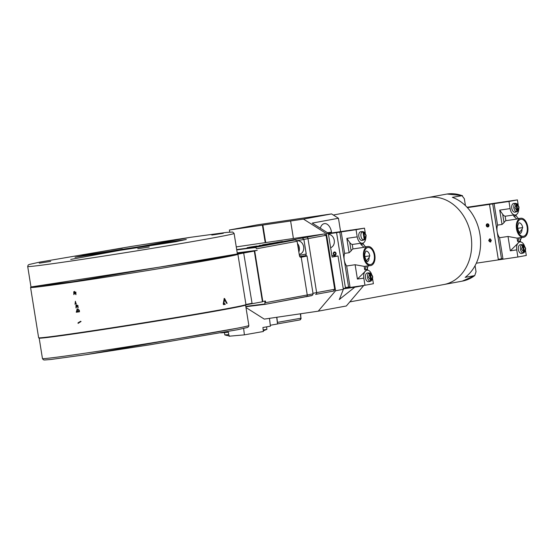<?xml version="1.0" encoding="UTF-8"?>
<svg xmlns="http://www.w3.org/2000/svg" width="554" height="554" viewBox="0 0 554 554"><rect width="100%" height="100%" fill="white"/><g stroke="black" fill="none" stroke-linecap="round" stroke-linejoin="round"><path stroke-width="0.83" d="M266.613 326.846L266.903 329.339L263.205 329.969M263.316 330.856L266.903 329.339M277.409 323.079A1.607 1.281 -100 0 0 277.457 322.373L300.891 318.225L300.351 313.806M276.834 317.262L277.457 322.373M228.67 335.641L229.301 335.634M227.278 335.592L227.902 335.579M228.747 334.623L224.799 334.921L224.502 332.608M243.628 328.467L244.404 334.851L263.392 331.493L262.908 327.504L270.414 326.174L269.466 318.349M244.404 334.851L228.941 336.236L228.456 332.255L220.651 332.878M276.709 317.283L277.519 323.979L270.304 325.26M363.874 239.958A4.266 2.528 -98.4 0 1 363.618 240.055A4.266 2.528 -98.4 0 1 363.507 240.076A4.266 2.528 -98.4 0 1 363.126 240.097L364.144 239.065L363.085 232.465L361.79 231.766A4.266 2.528 -98.4 0 1 362.157 231.648A4.266 2.528 -98.4 0 1 362.378 231.627A4.266 2.528 -98.4 0 1 362.545 231.627L364.504 232.168L366.139 235.402L365.813 238.358L364.809 239.619L363.86 239.868M361.173 231.69A4.425 2.618 81.6 0 0 360.952 231.683A4.425 2.618 81.6 0 0 360.723 231.704A4.425 2.618 81.6 0 0 358.847 236.544A4.425 2.618 81.6 0 0 362.122 240.436A4.425 2.618 81.6 0 0 362.233 240.415A4.425 2.618 81.6 0 0 362.337 240.381M364.144 239.065L363.085 232.465M363.119 231.607L365.972 235.325L364.435 239.813M363.833 232.327L364.892 238.926M368.618 277.332L369.698 273.738L368.403 273.046A4.266 2.528 -98.4 0 1 368.77 272.928A4.266 2.528 -98.4 0 1 368.985 272.9A4.266 2.528 -98.4 0 1 369.151 272.907L371.125 273.447L372.752 276.675L372.42 279.638L370.488 281.231A4.266 2.528 -98.4 0 1 370.224 281.328A4.266 2.528 -98.4 0 1 370.12 281.349A4.266 2.528 -98.4 0 1 369.74 281.37L370.751 280.338L368.618 277.332M367.787 272.963A4.425 2.618 81.6 0 0 367.558 272.956A4.425 2.618 81.6 0 0 367.337 272.983A4.425 2.618 81.6 0 0 365.46 277.824A4.425 2.618 81.6 0 0 368.735 281.709A4.425 2.618 81.6 0 0 368.846 281.688A4.425 2.618 81.6 0 0 368.95 281.654M370.751 280.338L369.698 273.738M369.733 272.887L370.446 273.6L371.505 280.199L371.048 281.086M371.505 280.199L372.579 276.605L370.446 273.6M367.434 261.758L366.256 260.657L364.795 256.682L364.719 254.154L365.875 251.094A5.388 3.185 -98.4 0 1 369.788 255.844L369.144 257.416A5.582 3.303 -98.4 0 1 367.434 261.744M367.69 246.523A9.647 5.713 -98.4 0 1 367.814 246.502A9.647 5.713 -98.4 0 1 374.85 255.117A9.647 5.713 -98.4 0 1 370.744 265.574A9.647 5.713 -98.4 0 1 370.619 265.595A9.647 5.713 -98.4 0 1 363.583 256.98A9.647 5.713 -98.4 0 1 367.69 246.523M365.37 246.862A9.647 5.713 81.6 0 0 365.252 246.883A9.647 5.713 81.6 0 0 365.128 246.904A9.647 5.713 81.6 0 0 363.992 247.326L352.96 248.947A9.647 5.713 81.6 0 0 351.111 250.914L349.124 252.714L344.63 253.372A9.647 5.713 81.6 0 0 344.235 259.937A9.647 5.713 81.6 0 0 346.652 265.975L355.114 264.729L364.186 266.37L370.619 265.595M339.789 232.154L336.583 232.625L345.377 287.554L348.584 287.076L339.789 232.154L341.195 231.891L344.63 253.372M352.96 248.947L352.247 244.487A7.237 4.28 -98.4 0 1 349.761 242.507L346.825 238.379L357.212 236.849L356.063 229.709L341.195 231.891M352.247 244.487L360.709 243.248L360.91 244.473L363.251 244.044L365.488 246.842M363.992 247.326L360.91 244.473M363.092 243.061L363.251 244.044M351.035 230.132L364.49 228.151L365.273 233.026M372.641 279.008L373.396 283.71L364.968 285.268L363.819 278.122A7.237 4.28 -98.4 0 1 366.983 270.186A7.237 4.28 -98.4 0 1 371.409 273.704M366.381 266.045L364.726 269.743L364.186 266.37M355.114 264.729L357.413 279.064L366.339 270.283L366.983 270.186M364.726 269.743L367.067 269.313L368.119 265.989M346.79 287.346L346.887 287.928L364.968 285.268M346.652 265.975L349.989 286.82L348.584 287.076M364.49 228.151L356.063 229.709M357.212 236.849A7.237 4.28 81.6 0 0 362.475 243.234A7.237 4.28 81.6 0 0 365.702 238.587M360.709 243.248A7.237 4.28 81.6 0 0 361.838 243.324L362.475 243.234M351.021 230.076L336.583 232.625M365.931 261.391L369.144 257.416M333.342 253.836A1.704 1.371 79.5 0 1 336.056 253.441A1.704 1.371 79.5 0 1 333.342 253.836M328.328 233.435L347.275 230.651M346.832 287.588L345.419 287.796M347.427 287.845L343.231 288.537M328.397 233.85L336.583 232.645L345.488 288.205M335.599 253.503A1.129 0.907 79.5 0 1 333.799 253.774A1.129 0.907 79.5 0 1 335.599 253.503M514.915 207.805L515.996 204.211L514.701 203.519A4.266 2.528 -98.4 0 1 515.068 203.401A4.266 2.528 -98.4 0 1 515.282 203.373A4.266 2.528 -98.4 0 1 515.449 203.38L517.415 203.914L519.05 207.148L518.717 210.111L516.785 211.704A4.266 2.528 -98.4 0 1 516.522 211.801A4.266 2.528 -98.4 0 1 516.418 211.822A4.266 2.528 -98.4 0 1 516.037 211.843L517.048 210.811L514.915 207.805M514.084 203.436A4.425 2.618 81.6 0 0 513.856 203.429A4.425 2.618 81.6 0 0 513.634 203.457A4.425 2.618 81.6 0 0 511.757 208.297A4.425 2.618 81.6 0 0 515.033 212.182A4.425 2.618 81.6 0 0 515.137 212.161A4.425 2.618 81.6 0 0 515.248 212.127M517.048 210.811L515.996 204.211M516.03 203.36L518.876 207.078L517.339 211.559M516.744 204.073L517.796 210.672M521.522 249.085L522.602 245.484L521.314 244.792A4.266 2.528 -98.4 0 1 521.681 244.674A4.266 2.528 -98.4 0 1 521.896 244.646A4.266 2.528 -98.4 0 1 522.062 244.653L524.029 245.193L525.656 248.427L525.331 251.384L523.391 252.984A4.266 2.528 -98.4 0 1 523.135 253.074A4.266 2.528 -98.4 0 1 523.024 253.102A4.266 2.528 -98.4 0 1 522.644 253.123L523.662 252.084L521.522 249.085M520.691 244.709A4.425 2.618 81.6 0 0 520.469 244.702A4.425 2.618 81.6 0 0 520.241 244.729A4.425 2.618 81.6 0 0 518.364 249.57A4.425 2.618 81.6 0 0 521.639 253.462A4.425 2.618 81.6 0 0 521.75 253.434A4.425 2.618 81.6 0 0 521.861 253.4M523.662 252.084L522.602 245.484M522.637 244.633L523.35 245.346L524.409 251.945L523.952 252.839M524.409 251.945L525.49 248.351L523.35 245.346M520.345 233.504L519.167 232.403L517.699 228.428L517.63 225.9L518.786 222.84A5.388 3.185 -98.4 0 1 522.699 227.597L522.048 229.162A5.582 3.303 -98.4 0 1 520.345 233.49M520.601 218.269A9.647 5.713 -98.4 0 1 520.718 218.248A9.647 5.713 -98.4 0 1 527.761 226.863A9.647 5.713 -98.4 0 1 523.648 237.32A9.647 5.713 -98.4 0 1 523.53 237.341A9.647 5.713 -98.4 0 1 516.487 228.733A9.647 5.713 -98.4 0 1 520.601 218.269M518.281 218.615A9.647 5.713 81.6 0 0 518.156 218.629A9.647 5.713 81.6 0 0 518.032 218.65A9.647 5.713 81.6 0 0 516.896 219.072L505.871 220.693A9.647 5.713 81.6 0 0 504.015 222.666L502.028 224.46L497.54 225.125A9.647 5.713 81.6 0 0 497.146 231.683A9.647 5.713 81.6 0 0 499.556 237.721L508.018 236.475L517.09 238.116L523.53 237.341M492.693 203.9L489.487 204.371L498.288 259.3L501.495 258.829L492.693 203.9L494.099 203.643L497.54 225.125M505.871 220.693L505.158 216.233A7.237 4.28 -98.4 0 1 502.672 214.253L499.729 210.125L510.116 208.595L508.974 201.455L494.099 203.643M505.158 216.233L513.62 214.994L513.814 216.226L516.155 215.79L518.392 218.595M516.896 219.072L513.814 216.226M516.003 214.807L516.155 215.79M503.939 201.878L517.401 199.897L518.184 204.772M525.545 250.754L526.3 255.456L517.872 257.014L516.73 249.875A7.237 4.28 -98.4 0 1 519.887 241.932A7.237 4.28 -98.4 0 1 524.313 245.45M519.285 237.791L517.63 241.489L517.09 238.116M508.018 236.475L510.317 250.817L519.25 242.029L519.887 241.932M517.63 241.489L519.971 241.059L521.626 237.361M499.701 259.092L499.791 259.674L517.872 257.014M499.556 237.721L502.9 258.566L501.495 258.829M517.401 199.897L508.974 201.455M510.116 208.595A7.237 4.28 81.6 0 0 515.386 214.98A7.237 4.28 81.6 0 0 518.606 210.333M513.62 214.994A7.237 4.28 81.6 0 0 514.742 215.07L515.386 214.98M503.932 201.822L489.487 204.371M518.835 233.137L522.048 229.162M486.253 225.582A1.704 1.371 79.5 0 1 488.96 225.187A1.704 1.371 79.5 0 1 486.253 225.582M467.064 207.265L500.186 202.397M499.736 259.334L498.323 259.542M500.338 259.591L476.308 263.198M467.41 207.639L489.494 204.391L498.392 259.951M488.663 240.665L491.377 240.27L488.663 240.665M488.503 225.256A1.129 0.907 79.5 0 1 486.71 225.52A1.129 0.907 79.5 0 1 488.503 225.256M488.628 225.236L486.585 225.533L488.628 225.236M490.92 240.332A1.129 0.907 79.5 0 1 489.127 240.602A1.129 0.907 79.5 0 1 490.92 240.332M491.045 240.318A1.281 1.032 79.5 0 1 488.995 240.616A1.281 1.032 79.5 0 1 491.045 240.318M490.186 238.809A1.607 1.295 -100.5 0 0 489.528 241.572A1.607 1.295 -100.5 0 0 490.768 241.953M237.936 328.106L85.974 354.678M251.807 303.737A32.561 0.568 -9.1 0 0 245.623 305.053L245.955 304.596A104.997 1.835 170.9 0 1 226.032 308.841A104.997 1.835 170.9 0 1 111.146 327.913A104.997 1.835 170.9 0 1 38.648 337.788A104.997 1.835 170.9 0 1 38.628 337.76L30.567 287.436A104.997 1.835 170.9 0 1 30.581 287.401L30.969 286.889M223.214 304.091L224.183 298.599M252.063 303.294A32.16 0.561 170.9 0 0 245.955 304.596L237.901 254.272A104.997 1.835 170.9 0 1 217.971 258.517A104.997 1.835 170.9 0 1 73.1 282.118A104.997 1.835 170.9 0 1 30.567 287.436M77.996 322.85L80.662 321.258M81.057 321.465L78.086 323.391M75.039 304.375L75.392 301.258L75.87 302.955L75.039 304.375M76.272 312.047L77.29 308.924L79.381 310.399M73.827 294.617L73.772 291.75L75.974 294.652M75.974 308.003L75.995 305.115L76.667 304.797L78.121 308.031M76.189 307.629L76.75 305.309L77.927 305.503L78.072 307.581M223.809 303.772L224.55 299.555L226.517 303.273M262.388 301.528L254.307 251.073L244.002 252.97A32.16 0.561 170.9 0 0 237.901 254.272L237.437 253.94L73.273 281.681L30.913 286.937M27.7 266.481L30.982 286.965L217.528 258.178L237.382 253.898L234.107 233.421A104.519 1.821 170.9 0 1 214.246 237.701A104.519 1.821 170.9 0 1 70.039 261.19A104.519 1.821 170.9 0 1 27.7 266.481L28.157 265.061L29.147 264.487L39.535 262.146L130.973 246.495L190.597 237.299L226.704 232.389L232.715 232.036L234.107 233.421M122.323 248.22L110.848 249.993L122.323 248.22M211.801 235.062L223.283 233.296L211.801 235.062M149.227 247.001L137.745 248.774L149.227 247.001M39.237 263.178L50.712 261.405L39.237 263.178M85.704 254.972L74.998 257.278L175.59 241.759L186.296 239.453L85.704 254.972M224.162 299.61L224.55 299.555M76.362 303.668L75.309 303.827L75.24 303.37M76.341 307.595L76.916 305.282L77.927 305.503M75.995 305.115L76.549 304.845M73.931 291.723L74.617 291.397M74.167 292.152L75.877 292.103L75.926 294.195M76.41 312.027L77.089 308.993M77.449 309.423L78.723 309.61L79.229 311.293L78.543 309.644L76.59 311.687A104.997 1.835 -9.1 0 0 79.042 311.327M254.307 251.073L253.919 250.72L243.615 252.624L252.091 303.495M237.437 253.94L243.615 252.624M237.264 253.171L253.919 250.72M224.128 298.433L226.676 303.204M224.592 298.523L227.133 303.363M262.506 301.778L252.125 303.696M245.623 305.053A104.595 1.828 170.9 0 1 142.253 323.418A104.595 1.828 170.9 0 1 39.112 338.12L38.648 337.788M75.697 292.138L74.042 294.243L75.697 292.138M475.062 265.685L476.038 271.758L474.723 275.594L465.173 277.36A44.216 35.629 -100.5 0 0 479.916 234.238A44.216 35.629 -100.5 0 0 452.355 197.335L462.493 195.631L447.078 194.025M447.258 193.997L446.178 194.177A44.216 35.629 -100.5 0 1 447.216 194.004A44.216 35.629 -100.5 0 1 461.904 195.576L464.335 198.72L465.443 205.631M462.237 281.141A44.216 35.629 -100.5 0 0 474.723 275.594L462.237 281.141L443.789 284.548A44.216 35.629 -100.5 0 0 470.914 235.235A44.216 35.629 -100.5 0 0 428.768 197.411A44.216 35.629 -100.5 0 0 427.736 197.577A44.216 35.629 79.5 0 1 428.768 197.411A44.216 35.629 79.5 0 1 470.914 235.235A44.216 35.629 79.5 0 1 443.789 284.548A44.216 35.629 79.5 0 1 442.757 284.721M330.613 247.707A6.835 5.505 -100.5 0 0 334.256 240.332A6.835 5.505 -100.5 0 0 328.474 234.335M245.976 307.539L264.279 319.111L318.231 311.175L346.326 305.988L363.673 285.566L354.775 287.207L339.387 299.437L343.355 289.32L338.016 255.983L332.116 257.07L328.3 233.255L312.234 223.103L338.452 218.262L331.576 213.913L257.478 224.813L229.384 230L229.723 232.091M339.187 299.465L339.602 299.402M265.345 242.617A17.686 14.252 79.5 0 1 264.819 240.221L262.402 225.146L229.384 230M262.402 225.146L262.873 225.056L265.29 240.138A17.686 14.252 -100.5 0 0 265.816 242.548M318.231 311.175L335.579 290.753L326.424 233.601L303.488 219.1L290.615 220.998L293.031 236.073A17.686 14.252 79.5 0 1 293.281 238.511M262.873 225.056L290.615 220.998M303.488 219.1L331.576 213.913M326.424 233.601L328.3 233.255M335.579 290.753L343.355 289.32M340.599 231.634L338.452 218.262M320.33 228.22A9.647 5.713 -98.4 0 1 324.187 223.678L324.374 223.643A9.647 5.713 -98.4 0 1 324.499 223.622A9.647 5.713 -98.4 0 1 331.521 232.133L331.652 232.95M331.818 255.235A17.686 14.252 -100.5 0 0 338.016 255.983M354.705 286.778L354.775 287.207L343.286 288.897M311.39 295.552L265.255 304.326L245.844 306.729M264.867 301.099L264.895 304.063A128.798 2.251 -9.1 0 0 245.796 306.417M300.663 257.305L299.472 255.886L296.986 240.595L294.846 240.021L256.024 247.195M257.243 250.366L254.702 250.837L262.811 301.473L265.428 300.995L265.691 302.657M284.631 241.523A1.607 0.949 81.6 0 0 284.611 241.53L294.894 240.014L283.122 241.599L302.2 238.075L303.862 239.273L306.203 254.057M236.745 249.902A128.798 2.251 -9.1 0 1 255.844 247.548L256.488 248.774M256.1 247.181A129.117 2.251 -9.1 0 0 236.69 249.577M256.682 246.038L248.801 247.319M247.306 247.853L261.841 245.484L247.306 247.853M262.638 245.332L261.675 245.38L262.638 245.332M269.646 243.608L279.784 241.953M282.436 241.468L280.677 241.745M267.817 244.023L276.017 242.887M262.693 244.778L278.323 242.25M261.924 245.124L264.196 245.02L261.924 245.124M268.254 244.113L267.021 244.169M306.251 254.044L303.862 239.273M283.191 241.586L281.1 241.89M270.47 243.455L269.002 243.67M305.669 255.837L306.224 254.051L299.382 255.318M256.751 250.443L253.933 250.733M253.573 250.775L237.216 252.846M249.314 247.458L256.855 246.232L249.314 247.458M275.248 242.998L267.7 244.224L275.248 242.998M265.837 244.688L275.414 243.13M275.871 243.054L277.436 242.797M254.134 250.92L254.702 250.837L254.328 251.204M262.811 301.473L262.34 301.244M258.94 278.697L258.136 273.69M299.804 256.786A1.288 0.762 81.6 0 0 300.573 256.918M265.622 302.671L307.255 294.984A30.553 0.533 -9.1 0 0 313.065 293.738L307.013 255.955A30.553 0.533 170.9 0 1 300.933 257.257M305.351 255.706L299.7 256.606M305.663 255.657L306.494 255.775M247.126 247.659L261.696 245.505M261.661 245.29L259.397 245.394M276.778 242.32L281.875 241.572M262.887 245.076L277.374 242.403M265.103 244.667L262.838 244.771M300.898 256.924L306.286 255.664L307.006 255.948M297.491 243.504A7.237 5.831 79.5 0 1 298.848 252.001M297.886 245.976A7.237 5.831 79.5 0 1 298.468 249.598M299.292 254.314A6.835 5.505 -100.5 0 0 299.451 254.286A6.835 5.505 -100.5 0 0 303.64 246.668A6.835 5.505 -100.5 0 0 297.131 240.824A6.835 5.505 -100.5 0 0 297.048 240.838M301.21 318.148L299.894 319.928L277.512 323.889L299.804 319.935A1.607 1.281 -100 0 0 300.891 318.225L300.677 313.758M363.687 239.951A4.203 2.486 -98.4 0 1 360.952 236.233A4.203 2.486 -98.4 0 1 362.371 231.745M370.294 281.224A4.203 2.486 -98.4 0 1 367.565 277.506A4.203 2.486 -98.4 0 1 368.985 273.025M367.856 247.555A8.601 5.09 81.6 0 0 364.207 256.973A8.601 5.09 81.6 0 0 370.578 264.542A8.601 5.09 81.6 0 0 374.227 255.124A8.601 5.09 81.6 0 0 367.856 247.555M369.788 255.844L364.781 256.585M349.124 252.714L346.825 238.379M351.111 250.914L349.761 242.507M363.819 278.122L357.413 279.064M516.591 211.697A4.203 2.486 -98.4 0 1 513.863 207.979A4.203 2.486 -98.4 0 1 515.275 203.498M523.205 252.977A4.203 2.486 -98.4 0 1 520.476 249.252A4.203 2.486 -98.4 0 1 521.889 244.771M520.767 219.301A8.601 5.09 81.6 0 0 517.117 228.719A8.601 5.09 81.6 0 0 523.482 236.288A8.601 5.09 81.6 0 0 527.131 226.87A8.601 5.09 81.6 0 0 520.767 219.301M522.699 227.597L517.685 228.331M502.028 224.46L499.729 210.125M504.015 222.666L502.672 214.253M516.73 249.875L510.317 250.817M42.45 358.556L43.302 359.754L44.459 360.003L50.726 359.498L85.953 354.685L150.321 344.726L237.334 329.769L247.423 327.49L248.573 326.708L248.85 325.496A104.519 1.821 170.9 0 1 228.996 329.769A104.519 1.821 170.9 0 1 84.783 353.265A104.519 1.821 170.9 0 1 42.45 358.556L39.182 338.148M190.576 237.299L70.718 259.431L190.576 237.299M225.312 304.312L223.518 304.645M79.291 310.413L79.506 311.77M79.125 311.826L76.3 312.241M224.799 303.578L223.449 303.827M80.877 321.583A67.533 1.177 170.9 0 1 79.887 321.701M265.29 240.138L264.819 240.221M327.462 232.728L331.521 232.133M315.683 294.375L333.363 291.113A1.607 1.295 -100.5 0 0 333.397 291.106L315.607 294.389A1.607 1.295 -100.5 0 0 316.639 292.616A27.333 0.478 -9.1 0 0 312.996 293.322M301.182 257.042L307.255 294.984A1.607 1.295 79.5 0 1 306.23 296.764M257.049 248.684L297.131 241.281M303.911 239.439A27.333 0.478 170.9 0 1 307.989 238.642L325.745 235.36A1.607 1.295 -100.5 0 0 324.208 233.961A1.607 0.949 -98.4 0 1 324.228 233.961L236.26 246.897L324.208 233.961L302.2 238.075M282.131 241.863L284.611 241.53A1.607 0.949 81.6 0 0 284.59 241.53M283.676 241.662A1.607 1.295 -100.5 0 0 283.122 241.599M297.02 240.713L303.862 239.453M324.298 233.954A1.607 0.949 -98.4 0 0 324.228 233.961L326.05 235.298L334.699 289.271L333.397 291.106A1.607 1.295 -100.5 0 0 334.387 289.333L316.639 292.616L307.989 238.642A1.607 1.295 -100.5 0 0 306.459 237.244M227.369 335.606L224.799 334.921M362.378 231.627L360.952 231.683M363.618 240.055L362.233 240.415M368.985 272.9L367.558 272.956M370.224 281.328L368.846 281.688M367.814 246.502L365.252 246.883M367.205 267.388L367.655 270.179M334.9 254.743L335.911 254.556M334.491 252.534L335.502 252.347M515.282 203.373L513.856 203.429M516.522 211.801L515.137 212.161M521.896 244.646L520.469 244.702M523.135 253.074L521.75 253.434M520.718 218.248L518.156 218.629M520.116 239.134L520.559 241.925M488.296 226.399L488.822 226.309M487.887 224.19L488.413 224.093M490.228 241.572L490.712 241.482M489.819 239.363L490.304 239.273M248.85 325.496L245.581 305.088M446.178 194.177L333.314 215.014M313.065 293.738L312.788 294.922L311.667 295.642L265.034 304.368M334.699 289.271L326.05 235.298M443.789 284.548L349.796 301.902"/></g></svg>
